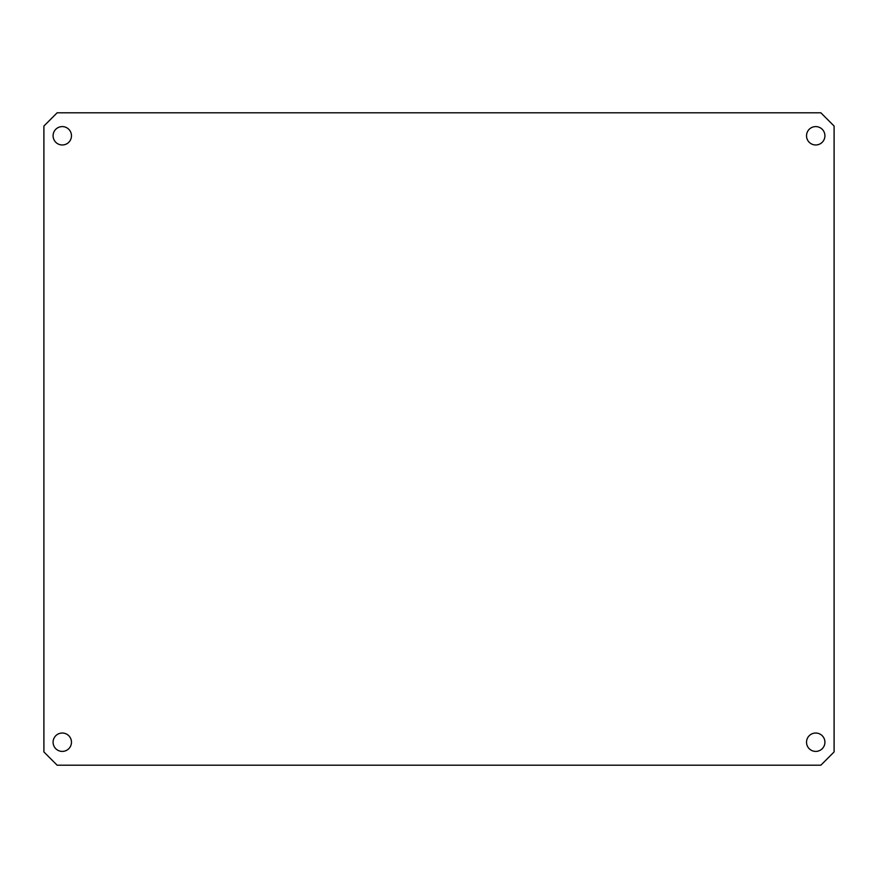 <?xml version="1.0" encoding="UTF-8"?>
<svg xmlns="http://www.w3.org/2000/svg" width="878" height="878" viewBox="0 0 878 878"><rect width="100%" height="100%" fill="white"/><g stroke="black" fill="none" stroke-linecap="round" stroke-linejoin="round"><path stroke-width="1.32" d="M53.086 742.217A9.186 9.186 0 0 0 62.272 751.403A9.186 9.186 0 0 0 71.469 742.217A9.186 9.186 0 0 0 62.272 733.031A9.186 9.186 0 0 0 53.086 742.217M806.531 742.217A9.186 9.186 0 0 0 815.728 751.403A9.186 9.186 0 0 0 824.914 742.217A9.186 9.186 0 0 0 815.728 733.031A9.186 9.186 0 0 0 806.531 742.217M806.531 135.783A9.186 9.186 0 0 0 815.728 144.969A9.186 9.186 0 0 0 824.914 135.783A9.186 9.186 0 0 0 815.728 126.597A9.186 9.186 0 0 0 806.531 135.783M53.086 135.783A9.186 9.186 0 0 0 62.272 144.969A9.186 9.186 0 0 0 71.469 135.783A9.186 9.186 0 0 0 62.272 126.597A9.186 9.186 0 0 0 53.086 135.783M43.9 126.048L43.9 751.952L57.136 765.188L820.864 765.188L834.1 751.952L834.1 126.048L820.864 112.812L57.136 112.812L43.9 126.048"/></g></svg>
